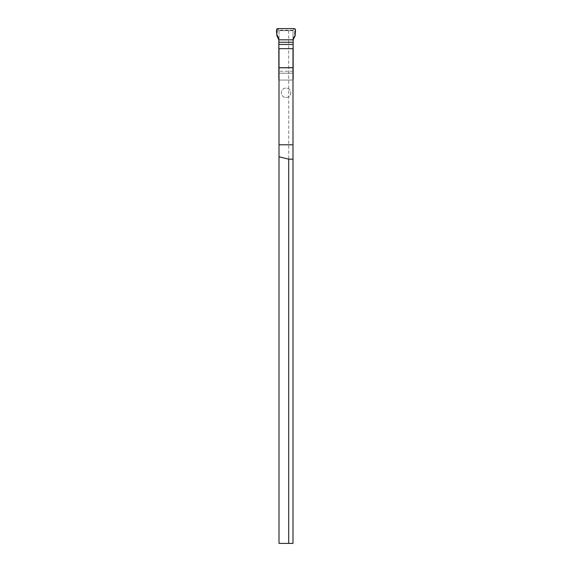 <?xml version="1.0" encoding="UTF-8"?>
<svg xmlns="http://www.w3.org/2000/svg" width="572" height="572" viewBox="0 0 572 572"><rect width="100%" height="100%" fill="white"/><g stroke="black" fill="none" stroke-linecap="round" stroke-linejoin="round"><path stroke-width="0.43" stroke-dasharray="2.86 2.15" d="M292.993 48.649L292.993 67.532L279.007 67.532L279.007 73.216L292.993 73.216L292.993 79.372A1.373 1.373 0 0 1 291.791 80.08A1.373 1.373 0 0 0 292.993 79.372L292.993 30.659L279.007 30.659L279.007 79.372A1.373 1.373 0 0 0 280.208 80.08A1.373 1.373 0 0 1 279.007 79.372L279.007 73.216L292.993 73.216L292.993 67.532L279.007 67.532L279.007 48.649M279.007 30.659L279.007 543.4L292.993 543.4L292.993 30.659L279.007 30.659M288.703 30.659L288.703 543.4M292.993 79.372A1.373 1.373 0 0 1 291.791 80.08L280.208 80.08A1.373 1.373 0 0 1 279.007 79.372M291.791 80.08L280.208 80.08L291.791 80.08A1.373 1.373 0 0 0 293.164 78.707L293.164 38.124L294.458 35.643L294.673 31.646A1.387 1.373 115.6 0 0 293.307 30.194L278.693 30.194A1.387 1.373 -115.6 0 0 277.327 31.646L277.542 35.643L278.836 38.124L278.836 78.707A1.373 1.373 0 0 0 280.208 80.08L291.791 80.08M286 97.497A4.719 4.719 0 0 0 290.09 90.419A4.719 4.719 0 0 0 281.91 90.419A4.719 4.719 0 0 0 286 97.497A4.719 4.719 0 0 0 290.09 90.419A4.719 4.719 0 0 0 281.91 90.419A4.719 4.719 0 0 0 286 97.497A4.719 4.719 0 0 0 290.09 90.419A4.719 4.719 0 0 0 281.91 90.419A4.719 4.719 0 0 0 286 97.497M278.836 38.124L278.836 39.482M293.164 39.482L293.164 38.124M293.45 37.394L293.45 38.753M295.131 35.843L294.458 35.643M278.55 38.753L278.55 37.394M277.542 35.643L276.869 35.843M292.993 71.25L279.007 71.25L292.993 71.25M293.193 39.311L293.193 37.945M278.807 37.945L278.807 39.311M294.072 28.6L293.307 30.194M278.693 30.194L277.928 28.6M276.562 30.044L277.327 31.646M294.673 31.646L295.438 30.044M279.007 144.687L292.993 144.687"/><path stroke-width="0.86" d="M279.007 156.814L279.007 543.4L292.993 543.4L292.993 159.159L288.703 159.159L279.007 156.814L279.007 48.649L292.993 48.649L292.993 159.159M288.703 159.159L288.703 543.4M279.007 67.789L292.993 67.789M292.993 144.78L279.007 144.78M278.836 42.249L278.807 39.311L276.869 35.843L276.562 30.044C276.376 33.584 277.134 36.844 278.836 39.825L293.164 39.825L295.131 35.843C294.709 33.555 296.768 29.651 294.072 28.6L277.928 28.6L276.562 30.044A1.387 1.373 -115.6 0 1 277.928 28.6L294.072 28.6A1.387 1.373 115.6 0 1 295.438 30.044L295.131 35.843L293.193 39.311L293.164 42.249L278.836 42.249L278.836 78.707A1.373 1.373 0 0 0 279.007 79.372M293.164 42.249L293.164 78.707A1.373 1.373 0 0 1 292.993 79.372M278.836 44.466L293.164 44.466M278.836 39.825L293.164 39.825"/></g></svg>
